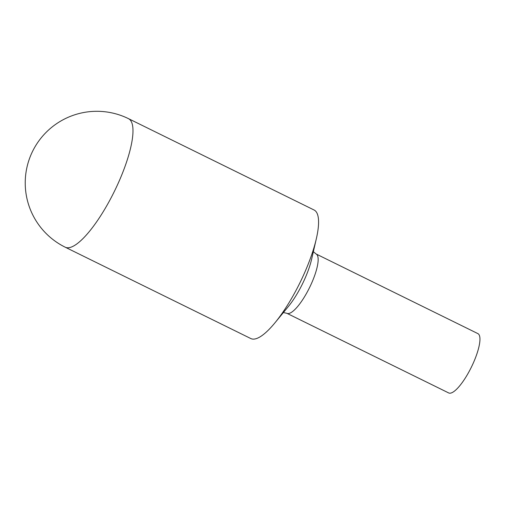 <?xml version="1.0" encoding="UTF-8"?>
<svg xmlns="http://www.w3.org/2000/svg" width="505" height="505" viewBox="0 0 505 505"><rect width="100%" height="100%" fill="white"/><g stroke="black" fill="none" stroke-linecap="round" stroke-linejoin="round"><path stroke-width="0.76" d="M316.086 253.977A33.065 8.97 -63.8 0 1 312.084 282.087A33.065 8.97 -63.8 0 1 286.89 313.308L448.686 392.94A33.065 8.97 -63.8 0 0 473.879 361.713A33.065 8.97 -63.8 0 0 477.881 333.609L316.086 253.977L313.352 251.698M65.233 247.21L250.821 338.552A71.634 19.436 -63.8 0 0 274.916 322.859A71.634 19.436 -63.8 0 0 305.411 270.901A71.634 19.436 -63.8 0 0 316.351 238.669A71.634 19.436 -63.8 0 0 314.085 210.004L128.497 118.662A71.634 71.634 0 0 0 26.096 171.826A71.634 71.634 0 0 0 65.233 247.21A71.634 19.436 -63.8 0 0 68.977 247.696A71.634 19.436 -63.8 0 0 119.824 179.559A71.634 19.436 -63.8 0 0 128.497 118.662M274.916 322.859L288.336 306.541A40.23 10.914 -63.8 0 0 305.462 277.359A40.23 10.914 -63.8 0 0 311.61 259.261L316.351 238.669M286.89 313.308L283.412 312.532"/></g></svg>
